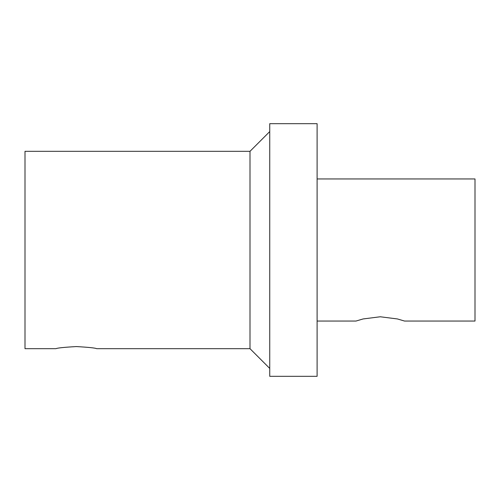 <?xml version="1.0" encoding="UTF-8"?>
<svg xmlns="http://www.w3.org/2000/svg" width="500" height="500" viewBox="0 0 500 500"><rect width="100%" height="100%" fill="white"/><g stroke="black" fill="none" stroke-linecap="round" stroke-linejoin="round"><path stroke-width="0.75" d="M250 348.681L250 151.319L25 151.319L25 348.681L55.987 348.681C57.194 347.987 63.969 347.281 76.319 346.569C88.663 347.281 95.438 347.987 96.644 348.681L250 348.681L269.738 368.419M317.106 321.05L355.988 321.05L363.1 318.95L380.262 316.775L397.425 318.95L404.538 321.05L475 321.05L475 178.95L317.106 178.95M269.738 123.681L269.738 376.319L317.106 376.319L317.106 123.681L269.738 123.681M250 151.319L269.738 131.581"/></g></svg>
